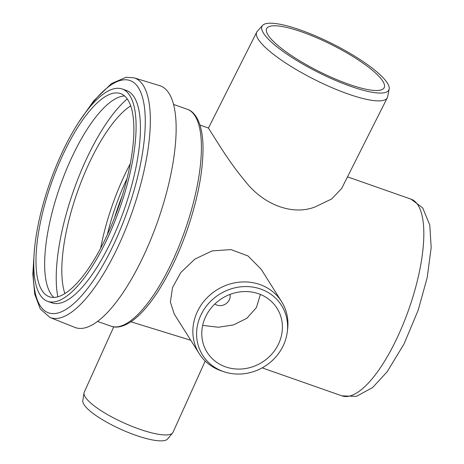 <?xml version="1.0" encoding="UTF-8"?>
<svg xmlns="http://www.w3.org/2000/svg" width="464" height="464" viewBox="0 0 464 464"><rect width="100%" height="100%" fill="white"/><g stroke="black" fill="none" stroke-linecap="round" stroke-linejoin="round"><path stroke-width="0.7" d="M339.764 80.852A65.76 14.784 -153.3 0 1 266.69 28.577A65.76 14.784 -153.3 0 1 311.112 35.426A65.76 14.784 -153.3 0 1 384.18 87.702A65.76 14.784 -153.3 0 1 339.764 80.852M214.867 303.978A9.547 8.717 147.8 0 0 229.373 299.657A9.547 8.717 147.8 0 0 230.051 294.402M200.581 315.746A46.626 42.56 147.8 0 0 224.124 371.803A46.626 42.56 147.8 0 0 283.614 344.891A46.626 42.56 147.8 0 0 287.274 331.963A46.626 42.56 147.8 0 0 254.266 287.338A46.626 42.56 147.8 0 0 200.581 315.746M224.124 371.803L221.618 370.968A48.714 44.469 -32.2 0 1 199.195 353.62A48.714 44.469 -32.2 0 1 197.02 312.405A48.714 44.469 -32.2 0 1 238.009 282.315A48.714 44.469 -32.2 0 1 281.602 301.641A48.714 44.469 -32.2 0 1 287.599 329.347L287.274 331.963M172.608 432.958L167.608 438.967A46.626 11.165 -155.7 0 1 126.921 431.92A46.626 11.165 -155.7 0 1 83.996 404.579A46.626 11.165 -155.7 0 1 82.807 400.681L84.007 392.956A48.714 11.664 24.3 0 0 85.248 397.033A48.714 11.664 24.3 0 0 130.1 425.592A48.714 11.664 24.3 0 0 172.608 432.958A48.714 11.664 24.3 0 0 173.02 432.303L205.198 361.038M113.738 326.859L84.228 392.208A48.714 11.664 24.3 0 0 84.007 392.956M389.163 89.105L387.626 96.802A73.068 16.426 -153.3 0 1 387.295 97.771A73.068 16.426 -153.3 0 1 326.36 85.202A73.068 16.426 -153.3 0 1 258.291 39.289A73.068 16.426 -153.3 0 1 256.749 32.08A73.068 16.426 -153.3 0 1 257.334 31.233L262.595 25.416A70.98 15.956 26.7 0 0 263.529 33.234A70.98 15.956 26.7 0 0 331.615 78.718A70.98 15.956 26.7 0 0 389.163 89.105A70.98 15.956 26.7 0 0 387.341 83.044A70.98 15.956 26.7 0 0 323.193 39.347A70.98 15.956 26.7 0 0 262.595 25.416M57.814 296.786A120.321 39.8 109.3 0 1 73.411 191.127A120.321 39.8 109.3 0 1 127.275 98.902M64.85 293.532A108.048 35.74 109.3 0 1 77.239 192.473A108.048 35.74 109.3 0 1 130.732 105.833M100.665 248.136A108.048 35.74 109.3 0 1 130.314 163.664M202.664 325.397L218.445 327.242L233.624 324.881L246.947 318.217L256.389 307.58L260.397 294.449M130.935 321.801L190.779 340.274M387.295 97.771L341.614 188.541L331.667 198.986L314.946 206.996C292.297 215.801 262.937 204.618 244.714 180.583C229.332 162.429 216.624 140.772 211.306 132.663L208.458 128.052L256.749 32.08M199.195 353.62L174.284 314.116L170.387 302.087L172.533 287.558L180.757 272.594L194.851 259.127L212.118 250.908L231.06 249.603L248.066 255.983L261.197 269.294L281.602 301.641M205.314 317.411A41.308 37.706 147.8 0 0 207.159 352.362A41.308 37.706 147.8 0 0 244.122 368.747A41.308 37.706 147.8 0 0 278.881 343.232A41.308 37.706 147.8 0 0 277.037 308.282A41.308 37.706 147.8 0 0 240.068 291.891A41.308 37.706 147.8 0 0 205.314 317.411M134.113 77.853L159.773 85.678A128.116 42.375 109.3 0 1 160.486 213.109A128.116 42.375 109.3 0 1 80.231 328.442A128.116 42.375 109.3 0 1 74.919 327.422L50.002 317.492A126.997 42.004 -70.7 0 0 55.268 318.495A126.997 42.004 -70.7 0 0 134.821 204.177A126.997 42.004 -70.7 0 0 134.113 77.853L126.167 77.256L111.488 83.561L93.745 100.798L79.477 121.179M122.2 88.995L126.539 90.521A112.526 37.219 109.3 0 1 126.434 203.023A112.526 37.219 109.3 0 1 56.19 303.584A112.526 37.219 109.3 0 1 52.003 302.87L47.664 301.351A112.526 37.219 109.3 0 1 47.769 188.842A112.526 37.219 109.3 0 1 118.018 88.282A112.526 37.219 109.3 0 1 122.2 88.995A112.526 37.219 109.3 0 1 122.096 201.498A112.526 37.219 109.3 0 1 51.852 302.064A112.526 37.219 109.3 0 1 47.664 301.351M53.917 297.424A107.654 35.606 109.3 0 1 60.013 186.424A107.654 35.606 109.3 0 1 124.63 95.967M116.586 92.91A107.654 35.606 109.3 0 1 120.588 93.595A107.654 35.606 109.3 0 1 120.489 201.225A107.654 35.606 109.3 0 1 53.285 297.436A107.654 35.606 109.3 0 1 49.277 296.751A107.654 35.606 109.3 0 1 49.381 189.121A107.654 35.606 109.3 0 1 116.586 92.91M114.504 217.819A95.48 31.581 109.3 0 1 122.171 195.976M173.623 104.464L187.207 109.231A114.962 38.025 109.3 0 1 195.066 115.977A114.962 38.025 109.3 0 1 179.846 244.07A114.962 38.025 109.3 0 1 111.058 326.18L97.469 321.413M127.072 178.449A97.428 32.225 -70.7 0 0 124.955 183.025A97.428 32.225 -70.7 0 0 107.375 234.564M410.953 199.126A104.243 34.481 109.3 0 1 418.076 205.239A104.243 34.481 109.3 0 1 404.277 321.395A104.243 34.481 109.3 0 1 341.898 395.85L356.364 396.384L372.662 387.515L387.208 371.699L404.086 343.865L418.197 310.138L427.211 277.582L431.172 247.614L429.809 225.115L422.692 207.901L410.953 199.126L347.495 176.854M84.402 114.103A123.105 40.716 109.3 0 1 142.663 152.041A123.105 40.716 109.3 0 1 53.082 313.629A123.105 40.716 109.3 0 1 33.849 258.123M187.207 109.231C191.151 110.409 196.666 114.463 200.228 125.854C201.979 131.828 202.913 138.991 203.029 147.349C203.104 170.99 197.966 198.145 187.595 228.816C179.29 252.776 169.395 273.708 157.911 291.595C149.066 305.242 140.348 315.12 131.77 321.227C121.771 328.025 114.881 327.735 111.058 326.18M262.177 367.865L341.898 395.85M199.99 125.077L208.458 128.047M50.002 317.492L40.275 308.949L34.719 294.147L32.828 274.038L34.429 249.516"/></g></svg>
